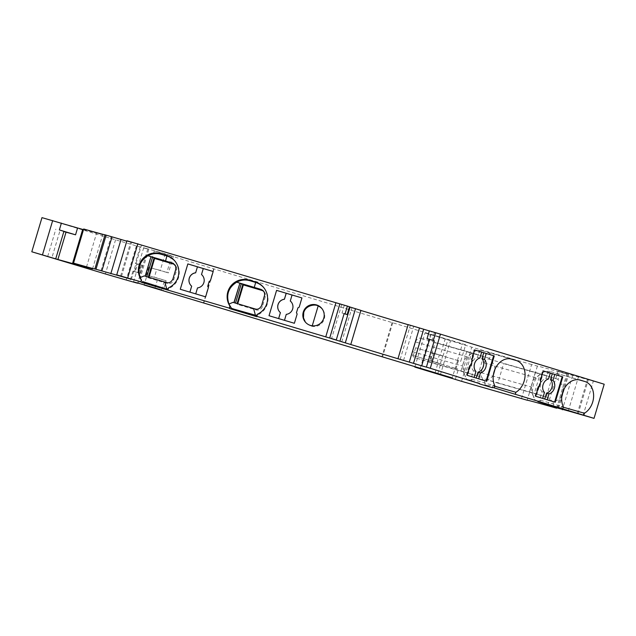 <?xml version="1.0" encoding="UTF-8"?>
<svg xmlns="http://www.w3.org/2000/svg" width="636" height="636" viewBox="0 0 636 636"><rect width="100%" height="100%" fill="white"/><g stroke="black" fill="none" stroke-linecap="round" stroke-linejoin="round"><path stroke-width="0.48" stroke-dasharray="3.18 2.39" d="M237.729 303.762L237.538 304.406L237.117 303.579M263.98 291.654A5.088 5.088 -38.3 0 1 265.307 296.75L262.398 306.504L261.627 305.534M262.398 306.504A5.088 5.088 -38.3 0 1 256.07 309.931L237.538 304.406M238.731 310.638L231.273 307.983M248.549 313.564L255.513 315.583M301.949 297.934L299.174 307.188M41.976 217.639L115.553 239.82A101.768 0.882 -163.4 0 0 136.39 245.878A50.888 0.437 -163.4 0 0 147.751 249.097L143.712 247.754A84.469 0.731 -163.4 0 1 165.193 253.844L171.799 255.887A74.293 0.644 -163.4 0 0 154.31 250.902L465.655 344.76L460.718 361.343L432.687 353.083L433.657 353.393L431.327 361.192L430.365 360.89L432.687 353.083M83.515 229.636L102.722 234.724L83.706 228.992M112.023 236.854L111.141 236.616L112.016 236.878M126.787 241.155L141.51 245.154L126.906 240.75M349.458 306.783L341.747 304.533L349.442 306.854M360.938 310.384L351.931 307.776L360.906 310.479M408.113 324.71L413.734 326.3L408.137 324.614M429.332 330.935L431.876 331.698L429.57 339.433M429.356 330.863L431.876 331.698M521.456 398.661L531.632 364.531L537.38 366.09A152.656 1.32 16.6 0 1 566.787 374.071L557.939 371.225L604.2 384.224M531.632 364.531L471.761 347.184L424.999 332.938L465.655 344.76M414.942 366.654L424.999 332.938M420.269 368.26L430.365 334.393M171.799 255.887L166.863 272.462L168.429 272.9L160.248 270.427A84.469 0.731 -163.4 0 0 156.71 269.402L154.389 277.209A84.469 0.731 -163.4 0 1 157.927 278.226L166.107 280.699L163.198 290.453M166.863 272.462A74.293 0.644 -163.4 0 0 150.756 267.867L156.71 269.402M161.647 289.96L164.533 280.269L166.107 280.699M164.533 280.269A74.293 0.644 -163.4 0 0 148.427 275.674L154.389 277.209M148.816 267.247L146.487 275.046M150.756 267.867L148.427 275.674M154.31 250.902L144.181 284.864M133.536 281.883L136.446 272.129A84.469 0.731 -163.4 0 1 138.942 272.82L141.272 265.013A84.469 0.731 -163.4 0 0 138.767 264.33L137.543 263.996L135.222 271.803L138.266 272.693L140.596 264.894L137.543 263.996M136.851 263.813L141.168 265.117L135.269 263.384L136.851 263.813L134.53 271.612L132.94 271.182L130.03 280.937M141.168 265.117L138.839 272.924L132.94 271.182M138.839 272.924L134.53 271.612M137.678 272.606L140.007 264.807M148.745 249.368L138.624 283.298M140.206 246.8L135.269 263.384M115.553 239.82L105.377 273.949M86.488 267.033L96.577 233.181M92.546 268.861L102.722 234.724M264.067 288.013A17.299 17.299 -38.3 0 1 255.529 315.639L255.489 315.591M234.088 302.68L235.511 303.102M278.671 318.604L294.389 323.295L297.147 314.025L296.455 312.753L297.91 307.872M341.755 341.906L351.931 307.776M400.179 359.42L410.331 325.378M100.965 270.745L111.141 236.616M256.992 316.728L257.588 314.74L257.024 314.995M131.334 279.284L141.51 245.154M121.5 276.318L131.676 242.189M284.515 320.385L286.295 314.415A7.632 7.632 141.7 0 0 291.352 302.1L291.32 302.052A7.632 7.632 141.7 0 1 291.352 302.1M290.294 301.003L292.027 295.017M280.444 312.666A7.632 7.632 141.7 0 1 279.379 311.568A7.632 7.632 141.7 0 1 279.363 311.545L279.339 311.521M233.905 302.641L232.999 302.354M237.053 303.793L235.463 303.261M415.857 356.319L440.39 363.705L413.32 355.54L415.857 356.319L418.178 348.52L415.642 347.733L442.72 355.898L418.178 348.52M213.664 268.805L203.488 302.927M213.982 268.893L203.806 303.03M437.004 362.695L439.333 354.896M440.39 363.705L442.72 355.898M136.446 272.129L135.222 271.803M297.918 307.888L299.182 307.204M141.272 265.013L142.313 265.355L139.984 273.154L138.266 272.693M138.942 272.82L139.984 273.154M392.078 322.587L381.902 356.716M433.657 353.393L460.718 361.343M142.313 265.355L140.596 264.894M458.413 360.644L456.084 368.443L458.389 369.142L455.145 368.26L452.26 377.919M455.145 368.26L431.327 361.192M437.814 373.555L440.684 363.943M443.006 356.136L447.951 339.56M457.467 360.461L462.412 343.877M456.084 368.443L455.32 368.26L457.642 360.461M415.642 347.733L413.32 355.54M455.479 378.897L458.389 369.142M435.103 372.736L438.013 362.981M445.28 338.598L440.343 355.182M257.588 314.74L257.238 314.295M537.38 366.09L527.204 400.227M440.335 374.914L450.511 340.777M461.585 381.322L471.761 347.184M392.73 322.762L382.554 356.891M556.611 408.201L566.787 374.071M430.365 360.89L455.32 368.26M345.165 342.836L355.333 308.699M120.609 276.08L130.785 241.95M142.957 282.058L149.977 284.189M143.005 282.106L142.528 281.533M159.803 287.114L166.783 289.197A17.299 17.299 -38.3 0 0 175.321 261.563M148.983 277.32L148.792 277.964L167.324 283.481A5.088 5.088 -38.3 0 0 173.652 280.055L176.562 270.308A5.088 5.088 -38.3 0 0 175.234 265.212M148.792 277.964L146.765 276.66M144.253 275.905L146.717 276.819M168.246 290.278L168.484 287.846M168.834 288.291L168.278 288.553M341.747 304.533L331.571 338.67M344.338 305.24L342.017 313.039L344.108 313.667M344.124 313.612L342.017 313.039M312.252 325.791L312.085 326.348A10.685 10.685 -38.3 0 0 322.158 308.889M312.085 326.348L308.174 324.742L305.367 322.094M208.393 287.567L205.643 296.845L195.769 293.943L197.51 287.917M208.401 287.583L207.71 286.303M207.718 286.311L209.165 281.43L210.436 280.754L213.195 271.493M189.926 292.155L195.769 293.943M189.91 292.194L180.274 289.277M203.321 268.583L201.54 274.561M191.698 286.224A7.632 7.632 141.7 0 1 190.633 285.127A7.632 7.632 141.7 0 1 190.609 285.103L190.633 285.127M202.59 275.634A7.632 7.632 141.7 0 1 202.606 275.658A7.632 7.632 141.7 0 1 197.55 287.965M278.663 318.644L269.036 315.726M557.692 408.058L567.781 374.191M558.575 408.296L568.663 374.437M540.449 380.161L539.837 379.978L542.595 370.716L543.216 370.907L542.595 370.716M572.551 375.638L562.494 409.361M434.475 332.405L432.146 340.204M547.763 405.363L557.939 371.225M403.558 360.437L413.734 326.3M423.512 329.178L413.336 363.315M578.14 413.901L588.316 379.764M568.298 410.935L578.474 376.798M577.265 413.638L587.433 379.525M583.125 415.403L593.301 381.266M492.518 387.348L493.003 385.734L494.681 386.211M493.29 375.343C491.477 377.871 488.559 379.756 484.521 380.996L485.006 384.836L487.748 385.615L493.003 385.734M495.015 369.166C494.728 365.525 492.749 361.868 489.076 358.195L489.434 358.299C491.35 355.349 490.602 353.314 487.184 352.185L511.431 359.054M485.006 384.836L487.748 385.615M479.488 383.611L479.616 383.182L466.641 379.215L463.247 371.543L465.266 376.568A17.299 13.388 -74 0 1 472.023 352.996A17.299 13.388 -74 0 1 482.486 350.754A17.299 13.388 -74 0 1 482.66 350.802L475.847 354.141L472.5 353.099L470.473 354.125L472.023 352.996M471.316 381.266L471.912 379.279L469.384 380.002L466.641 379.215A17.299 13.388 -74 0 1 465.266 376.568M429.292 362.146L460.885 371.201L466.705 351.7L435.103 342.637L429.292 362.146L414.982 357.766A5.088 3.935 -74 0 1 412.669 351.74L415.57 341.985L467.38 356.836L470.473 354.125M467.38 356.836C464.725 359.125 463.215 362.226 462.841 366.121L463.286 371.615L414.982 357.766M435.103 342.637L472.604 353.115L420.746 338.249A5.088 3.935 -74 0 1 420.793 338.265M415.57 341.985A5.088 3.935 -74 0 1 420.746 338.249M463.477 371.694L479.377 376.56L465.751 372.617L471.57 353.115L474.17 353.878L468.358 373.388M460.885 371.201L465.751 372.617M489.076 358.195L483.527 356.565L477.708 376.067M484.521 380.996L479.377 376.56M474.17 353.878L483.527 356.565M466.705 351.7L471.57 353.115M489.434 358.299L475.847 354.141M471.912 379.279L494.792 385.837M471.864 381.425L472.031 380.861L469.384 380.002M561.063 408.312L561.54 406.698L563.218 407.175M561.834 396.308C560.022 398.836 557.096 400.72 553.066 401.952L553.543 405.792L556.285 406.579L561.54 406.698M563.56 390.13C563.265 386.489 561.286 382.832 557.621 379.159L557.971 379.263C559.895 376.313 559.139 374.278 555.721 373.149L579.976 380.018M553.543 405.792L556.285 406.579M548.025 404.575L548.153 404.146L535.186 400.179L531.783 392.499L533.803 397.532A17.299 13.388 -74 0 1 540.56 373.96A17.299 13.388 -74 0 1 551.03 371.718A17.299 13.388 -74 0 1 551.205 371.766L544.384 375.105L541.037 374.055L539.01 375.089L540.56 373.96M539.861 402.23L540.457 400.243L537.921 400.966L535.186 400.179A17.299 13.388 -74 0 1 533.803 397.532M497.829 383.111L529.43 392.166L535.242 372.656L503.648 363.601L497.829 383.111L483.519 378.73A5.088 3.935 -74 0 1 481.206 372.704L484.115 362.949L535.925 377.8L539.01 375.089M535.925 377.8C533.27 380.09 531.752 383.182 531.386 387.086L531.831 392.579L483.519 378.73M503.648 363.601L541.141 374.079M484.115 362.949A5.088 3.935 -74 0 1 489.283 359.213A5.088 3.935 -74 0 1 489.338 359.229M532.014 392.658L547.914 397.524L534.296 393.581L540.107 374.079L542.707 374.843L536.895 394.352M529.43 392.166L534.296 393.581M557.621 379.159L552.064 377.522L546.252 397.031M553.066 401.952L547.914 397.524M542.707 374.843L552.064 377.522M535.242 372.656L540.107 374.079M557.971 379.263L544.384 375.105M540.457 400.243L563.329 406.802M540.401 402.389L540.576 401.825L537.921 400.966M469.877 366.026L469.257 365.843L470.298 365.104L471.753 360.222L471.292 359.022L474.051 349.752L474.671 349.943M474.154 377.442L467.118 375.288M466.498 375.113L469.257 365.843M474.154 377.45L486.699 381.274M474.671 349.927L474.051 349.752M481.698 352.137L479.234 351.382L481.706 352.098M471.912 359.197L471.292 359.022M471.753 360.222L472.373 360.405M470.918 365.279L470.298 365.104M471.673 376.743L473.454 370.764A7.632 5.907 -74 0 1 472.063 363.029A7.632 5.907 -74 0 1 477.453 357.36L479.926 358.068M477.453 357.36L479.234 351.382M473.454 370.764L475.935 371.48M539.463 386.243L538.843 386.06L540.298 381.187L539.837 379.978M540.298 381.187L540.918 381.362M538.422 386.982L537.802 386.807L538.843 386.06M544.75 399.034L535.655 396.252M535.035 396.069L537.802 386.807M550.235 373.101L547.771 372.346L550.251 373.054M544.734 399.082L555.236 402.238M540.21 397.707L541.991 391.728A7.632 5.907 -74 0 1 540.6 383.985A7.632 5.907 -74 0 1 545.99 378.325L548.471 379.032M545.99 378.325L547.771 372.346M541.991 391.728L544.472 392.436M63.918 231.353L60.102 230.272L51.961 257.58M60.102 230.272L63.862 231.536M47.708 256.427L55.849 229.119M155.017 287.981L157.927 278.226M143.712 247.754L138.767 264.33M165.193 253.844L160.248 270.427M147.751 249.097L137.575 283.227M136.39 245.878L126.214 280.015M256.07 309.931L255.33 308.993M265.307 296.75L264.512 295.748M176.562 270.308L175.767 269.298M173.652 280.055L172.881 279.085M167.324 283.481L166.576 282.543M487.184 352.185L510.31 358.815M489.036 385.631L488.838 386.291M412.669 351.74L462.841 366.121M469.901 379.779L469.599 380.797M555.721 373.149L578.855 379.779M557.573 406.595L557.375 407.255M481.206 372.704L531.386 387.086M538.438 400.744L538.135 401.753M173.374 256.316L168.429 272.9M264.425 292.147L263.614 291.121M264.298 288.291L263.845 287.726M175.671 265.697L174.86 264.671M175.544 261.841L175.099 261.277M322.42 309.215L321.903 308.555M482.486 350.754L511.606 359.101M469.185 379.962L468.986 380.638M489.283 359.213L541.133 374.071M551.03 371.718L580.151 380.066M537.73 400.919L537.523 401.602M305.59 322.388L305.137 321.808"/><path stroke-width="0.95" d="M237.117 303.579L242.873 284.292L243.357 284.904L237.729 303.762M263.98 291.654A5.088 5.088 -38.3 0 0 261.881 290.421L243.357 284.904M253.589 308.492L232.999 302.354L228.968 304.024C225.915 294.667 228.491 287.393 236.703 282.185L261.086 289.42L263.097 290.565L264.433 292.616L264.679 294.881L261.627 305.534C259.941 308.619 257.842 309.772 255.33 308.993L253.589 308.492L255.529 315.639M231.273 307.983L228.968 304.024M230.28 306.6L231.711 308.5L256.07 315.384L255.767 316.402L229.683 308.587L229.93 306.155A17.299 17.299 -38.3 0 1 249.368 280.134L255.219 281.875A17.299 17.299 -38.3 0 1 257.238 314.295L256.642 316.283L325.743 336.873L335.919 302.736L347.383 306.091L349.458 306.783L347.137 314.582L344.124 313.612L336.277 339.942L331.571 338.67L350.762 344.521L360.938 310.384L350.11 307.053L339.934 341.19M301.933 297.926L276.58 290.366L269.02 315.726L294.381 323.279L297.139 314.017L296.455 312.753L297.91 307.872L299.174 307.188L301.933 297.926L292.035 294.985L290.294 301.003A7.632 7.632 141.7 0 1 291.336 302.076A7.632 7.632 -38.3 0 0 290.255 300.955M73.53 263.129A101.768 0.882 -163.4 0 0 94.883 268.949L105.059 234.819A101.768 0.882 -163.4 0 1 83.706 228.992L73.53 263.129L92.546 268.861L72.52 263.543A326.689 2.83 -163.4 0 0 57.892 259.496L31.8 251.776L41.976 217.639L77.584 227.982A326.689 2.83 -163.4 0 1 82.696 229.413L83.515 229.636M105.059 234.819L126.787 241.155M94.883 268.949L131.334 279.284L116.73 274.879L126.906 240.75L335.919 302.736M349.442 306.854L350.11 307.053M360.906 310.479L408.113 324.71M408.137 324.614L423.679 329.217L413.503 363.355L397.961 358.744L408.137 324.614M423.671 329.225L429.332 330.935M479.488 383.611L430.278 368.276L440.454 334.146L429.356 330.863L427.026 338.662L434.253 340.777L427.026 338.662M440.454 334.146L604.2 384.224L594.024 418.361L568.298 410.935L547.763 405.363L556.611 408.201A152.656 1.32 -163.4 0 0 527.204 400.227L461.585 381.322L414.823 367.075L414.942 366.654M437.814 373.555L414.823 367.075M144.181 284.864L144.134 285.039A74.293 0.644 -163.4 0 1 161.624 290.016L155.017 287.981A84.469 0.731 -163.4 0 0 133.536 281.883L137.575 283.227A50.888 0.437 -163.4 0 1 126.214 280.015A101.768 0.882 -163.4 0 1 105.377 273.949L31.8 251.776M72.52 263.543L82.696 229.413M55.777 258.661L63.918 231.353L59.363 229.93L75.549 234.811L77.584 227.982M75.549 234.811A326.689 2.83 -163.4 0 0 66.033 232.188L57.892 259.496M235.511 303.102L241.275 283.759L239.867 283.314L234.088 302.68M239.867 283.314L233.913 302.625M397.961 358.744L350.762 344.521M95.98 269.251L106.156 235.113M239.724 283.131L236.695 282.177C240.861 279.912 245.234 279.419 249.813 280.699L255.664 282.44L255.219 281.875M101.847 270.992L112.023 236.854M256.642 316.283L256.992 316.728L255.767 316.402M257.024 314.995L256.07 315.384M110.807 273.711L120.983 239.581M292.027 295.017L286.224 293.283L284.443 299.262A7.632 7.632 141.7 0 0 279.363 311.545M269.036 315.726L276.588 290.382L286.184 293.236L284.403 299.214A7.632 7.632 -38.3 0 0 280.404 312.618L278.671 318.604M242.873 284.292L241.275 283.759M264.067 288.013A17.299 17.299 -38.3 0 0 255.664 282.44L254.297 287.424M452.26 377.919L144.134 285.039M437.775 373.69L452.236 378.015M168.278 288.553L166.735 289.142L142.551 281.557L142.241 282.575L229.334 308.142L229.93 306.155M229.334 308.142L229.683 308.587M284.475 320.329L286.256 314.367A7.632 7.632 -38.3 0 0 291.32 302.052M594.024 418.361L561.063 408.312M548.025 404.575L560.952 408.686M547.954 404.83L538.135 401.753L562.741 408.789L492.518 387.348M479.409 383.866L492.407 387.721M430.278 368.276L426.406 367.115L434.253 340.777M429.57 339.433L421.7 365.835L426.406 367.115M421.7 365.835L413.503 363.355M336.277 339.942L325.743 336.873M142.241 282.575L140.938 282.145L141.534 280.158L141.176 279.713L140.938 282.145M116.73 274.879L140.588 281.7M137.869 243.723L127.693 277.853M175.321 261.563A17.299 17.299 -38.3 0 0 166.918 255.998L161.067 254.249C156.488 252.969 152.115 253.462 147.95 255.736L147.95 255.736C139.737 260.943 137.161 268.225 140.222 277.574L141.534 280.158M167.896 289.833L168.484 287.846A17.299 17.299 -38.3 0 0 166.473 255.434L160.622 253.685A17.299 17.299 -38.3 0 0 141.176 279.713M166.783 289.197L164.843 282.042L166.576 282.543C169.096 283.33 171.195 282.177 172.881 279.085L175.767 269.298L175.767 266.428L173.358 263.391L165.543 260.975L166.918 255.998L166.473 255.434M175.234 265.212A5.088 5.088 -38.3 0 0 173.135 263.98L172.34 262.97M148.371 277.137L154.119 257.842L154.604 258.455L173.135 263.98M154.604 258.455L148.983 277.32M164.843 282.042L144.253 275.905L140.222 277.574M165.543 260.975L147.95 255.736L150.971 256.69L145.159 276.183M145.342 276.231L150.971 256.69M146.765 276.66L152.529 257.31L151.114 256.872M154.119 257.842L152.529 257.31M339.894 303.833L329.726 337.97M347.383 306.091L345.062 313.898M344.108 313.667L347.137 314.582M303.277 312.125A10.685 10.685 -38.3 0 0 315.536 325.672A10.685 10.685 -38.3 0 0 321.903 308.555A10.685 10.685 -38.3 0 0 303.277 312.125M207.71 286.303L209.165 281.43L210.429 280.738L213.187 271.477L187.835 263.924L180.274 289.277L205.627 296.837L208.393 287.567L207.71 286.303M305.367 322.094L303.491 317.865L303.722 312.689C305.558 305.161 315.52 303.881 318.151 305.98A10.685 10.685 -38.3 0 1 322.158 308.889M312.252 325.791L318.151 305.98M187.835 263.924L197.438 266.794L195.657 272.765A7.632 7.632 -38.3 0 0 191.659 286.176L189.878 292.139M213.187 271.485L197.47 266.842M197.438 266.794L195.657 272.765M180.282 289.285L187.843 263.932M190.609 285.103A7.632 7.632 141.7 0 1 195.689 272.812M191.659 286.176L189.926 292.155M195.729 293.88L197.51 287.917A7.632 7.632 -38.3 0 0 201.509 274.514L201.54 274.561A7.632 7.632 141.7 0 1 202.59 275.634M201.509 274.514L203.289 268.535M280.404 312.618L278.624 318.588M540.449 380.161L543.216 370.891L562.796 376.886L555.236 402.238L535.655 396.252L538.422 386.982L539.463 386.243L540.918 381.362L540.449 380.161M562.494 409.361L562.375 409.767M435.652 332.7L433.323 340.499M467.118 375.288L469.877 366.026L470.918 365.279L472.373 360.405L471.912 359.197L474.671 349.927L494.259 355.921L486.699 381.274L467.118 375.288M494.196 387.825L494.792 385.837A17.299 13.388 106 0 1 496.462 366.439A17.299 13.388 106 0 1 511.606 359.101A17.299 13.388 106 0 1 511.789 359.149L516.305 360.533A17.299 13.388 106 0 1 525.082 375.073A17.299 13.388 106 0 1 515.875 392.293L515.287 394.28M562.741 408.789L563.329 406.802A17.299 13.388 106 0 1 565.007 387.404A17.299 13.388 106 0 1 580.151 380.066A17.299 13.388 106 0 1 580.326 380.113L584.85 381.497A17.299 13.388 106 0 1 593.627 396.037A17.299 13.388 106 0 1 584.42 413.249L583.824 415.236M494.681 386.211L515.875 392.293M493.29 375.343L495.015 369.166M563.218 407.175L584.42 413.249M561.834 396.308L563.56 390.13M494.259 355.921L481.698 352.137M486.079 381.091L493.639 355.747M474.671 349.943L481.706 352.098L479.926 358.068A7.632 5.907 -74 0 0 474.543 363.736A7.632 5.907 -74 0 0 475.935 371.48L474.154 377.442M483.75 352.765L481.969 358.744L484.449 359.451L486.23 353.473M481.969 358.744A7.632 5.907 -74 0 1 483.36 366.479A7.632 5.907 -74 0 1 477.97 372.147L476.205 378.07M478.67 378.825L480.45 372.863L477.97 372.147M484.449 359.451A7.632 5.907 -74 0 1 485.84 367.195A7.632 5.907 -74 0 1 480.45 372.863M543.216 370.907L550.251 373.054L548.471 379.032A7.632 5.907 -74 0 0 543.08 384.7A7.632 5.907 -74 0 0 544.472 392.436L542.691 398.406M562.796 376.886L550.235 373.101M552.294 373.73L550.514 379.7L552.986 380.415L554.767 374.437M554.624 402.047L562.176 376.703M547.214 399.782L548.995 393.819L546.515 393.112L544.75 399.034M550.514 379.7A7.632 5.907 -74 0 1 551.905 387.443A7.632 5.907 -74 0 1 546.515 393.112M552.986 380.415A7.632 5.907 -74 0 1 554.377 388.151A7.632 5.907 -74 0 1 548.995 393.819M63.862 231.536L66.033 232.188M42.517 254.686L52.685 220.549M59.363 229.93L61.398 223.109M248.549 313.564L248.342 314.24M261.881 290.421L261.086 289.42M249.813 280.699L249.368 280.134M238.731 310.638L238.524 311.314M231.297 308.007L230.995 309.017M161.067 254.249L160.622 253.685M167.324 288.943L167.022 289.952M159.803 287.114L159.596 287.798M149.977 284.189L149.778 284.872M345.332 342.796L355.508 308.659M409.314 362.083L419.49 327.945M510.31 358.815L516.305 360.533M578.855 379.779L584.85 381.497"/></g></svg>
